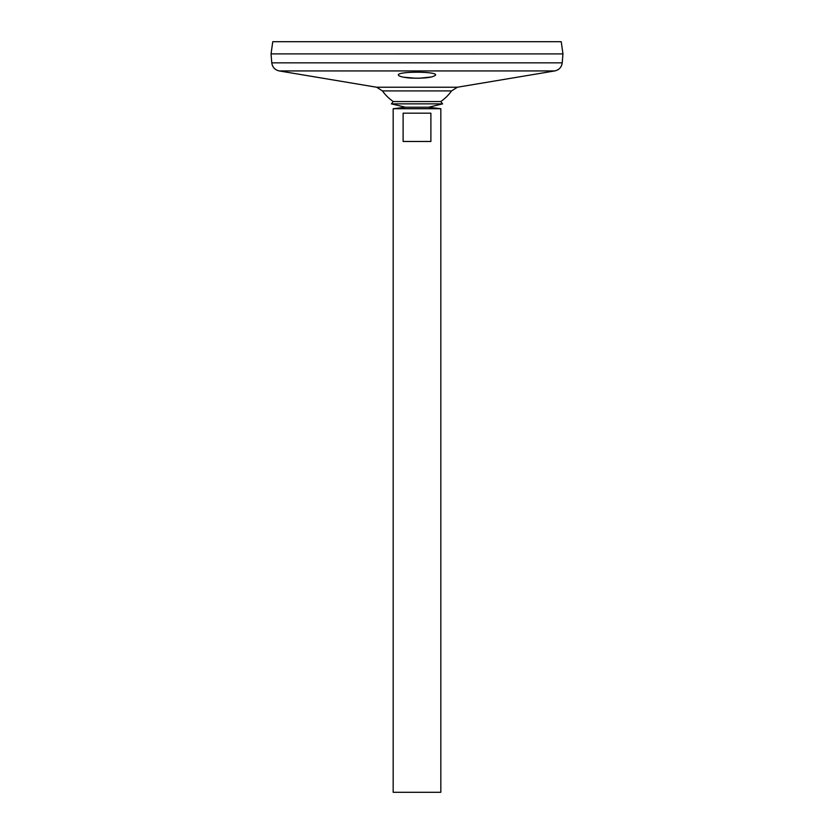 <?xml version="1.0" encoding="UTF-8"?>
<svg xmlns="http://www.w3.org/2000/svg" width="834" height="834" viewBox="0 0 834 834"><rect width="100%" height="100%" fill="white"/><g stroke="black" fill="none" stroke-linecap="round" stroke-linejoin="round"><path stroke-width="1.25" d="M271.78 62.852L562.22 62.852L562.95 53.908L271.05 53.887L562.95 53.908L561.24 41.7L272.76 41.7L271.05 53.887L271.78 62.852C272.416 67.231 274.897 69.931 279.213 70.932L376.634 87.236L382.472 90.916A42.2 42.2 0 0 0 393.252 101.54L391.396 103.864L405.387 107.232L428.613 107.232L440.832 108.722L393.168 108.722L393.168 792.3L440.832 792.3L440.832 108.722M393.252 101.54L440.748 101.54L442.604 103.864L428.613 107.232L405.387 107.232L393.168 108.722M391.396 103.864L442.604 103.864M382.472 90.916L451.528 90.916A42.2 42.2 0 0 1 440.748 101.54M398.381 74.977L398.381 74.977C397.234 71.297 436.776 71.307 435.619 74.977C433.211 77.52 424.777 78.552 410.286 78.062C402.749 77.385 398.777 76.353 398.381 74.977L398.767 75.602M399.507 76.05L401.102 76.634M403.291 77.155L416.447 78.302M418.793 78.292L431.595 76.968M430.886 113.184L430.886 141.478L403.114 141.478L403.114 113.184L430.886 113.184M376.634 87.236L457.366 87.236L451.528 90.916M279.213 70.932L554.787 70.932L457.366 87.236M562.22 62.852C561.584 67.231 559.103 69.931 554.787 70.932"/></g></svg>
